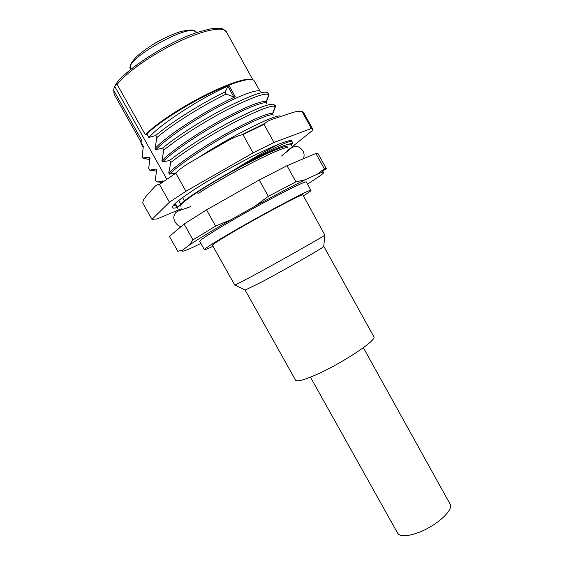 <?xml version="1.0" encoding="UTF-8"?>
<svg xmlns="http://www.w3.org/2000/svg" width="564" height="564" viewBox="0 0 564 564"><rect width="100%" height="100%" fill="white"/><g stroke="black" fill="none" stroke-linecap="round" stroke-linejoin="round"><path stroke-width="0.85" d="M141.317 140.908L141.599 140.091L113.857 90.649L114.132 94.174L113.618 89.909M163.137 181.77L162.643 180.896L158.399 181.883L156.313 181.805L155.248 179.909L156.672 170.25L155.981 169.024L149.763 170.152L148.699 168.248L150.003 158.357L149.312 157.13L143.207 158.47L142.142 156.566L143.319 146.45L140.951 142.234L140.944 143.334L143.108 147.373M141.599 140.091L140.951 142.234M166.796 179.204L114.788 86.482C113.745 88.654 113.434 90.043 113.857 90.649M175.989 205.966L175.94 204.591L177.434 207.249L180.755 204.105L178.725 200.488M175.94 204.591L173.508 205.19M181.277 208.765L157.229 218.895L151.963 219.382L169.433 202.201L159.45 184.428L175.792 173.169L185.923 191.259L253.102 152.872L242.95 134.57L264.001 124.362C265.743 122.191 268.845 120.407 273.307 118.99L291.687 112.863C295.776 111.439 299.23 110.995 302.057 111.531L303.552 112.412M175.792 173.169C179.063 169.524 184.456 165.583 191.979 161.332L224.38 142.699C231.91 138.286 238.1 135.579 242.95 134.57M151.963 219.382L142.678 202.899L143.552 199.797L145.787 196.603L153.831 187.636C155.742 185.401 157.617 184.329 159.45 184.428M253.102 152.872L274.012 142.466L311.384 128.479L312.731 129.093L312.639 130.333L287.668 150.447M311.384 128.479L302.057 111.531M274.012 142.466L264.001 124.362M185.923 191.259L169.433 202.201M176.906 207.601C174.276 208.278 172.76 208.299 172.365 207.665C171.618 205.832 178.238 200.248 192.218 190.914C209.131 179.747 235.209 164.878 256.246 154.43C278.207 143.714 290.157 139.245 292.089 141.028L291.997 142.015M174.445 205.656L173.07 205.712M280.273 143.538C269.571 148.692 253.729 157.758 232.742 170.737C211.246 182.722 195.123 192.733 184.372 200.777L182.574 197.569M184.372 200.777L180.755 204.105M148.896 137.482L155.692 135.529L156.827 137.567L155.051 148.459C168.1 134.267 209.145 108.387 235.294 96.825L233.848 96.952L226.143 94.061L225.001 91.995L228.011 86.426L229.09 85.615C202.765 96.902 161.748 122.91 148.896 137.482L146.915 133.943L145.378 134.81L117.164 84.48C116.811 83.719 116.022 84.388 114.788 86.482M146.915 133.943C157.462 123.516 183.025 106.85 207.369 94.766C231.741 82.654 250.719 77.085 253.969 80.419L260.18 91.481C258.523 88.576 240.567 94.858 216.386 107.943C192.232 120.985 166.267 138.716 155.756 149.721L155.051 148.459M155.756 149.721L162.679 148.015L163.814 150.045L161.903 160.684C172.57 149.953 198.641 132.35 222.738 119.215C246.87 106.046 264.622 99.483 266.046 102.105L266.744 103.367C265.496 100.688 247.829 107.223 223.654 120.414C199.522 133.569 173.324 151.215 162.608 161.946L161.903 160.684M162.608 161.946L169.658 160.472L170.793 162.502L168.742 172.894C179.5 162.552 205.338 145.3 229.231 132.096C253.158 118.863 270.868 111.799 272.497 113.829L273.258 115.176C272.208 112.842 254.745 119.723 230.655 133.012C206.593 146.266 180.325 163.743 169.454 174.156L168.742 172.894M169.454 174.156L176.046 172.894M241.512 134.902L264.995 123.283M272.666 114.104L275.359 106.899L275.253 105.602M266.243 102.458L268.852 95.097L268.732 93.786M145.378 134.81C154.078 125.3 177.914 109.155 202.145 96.663C226.39 84.149 246.87 77.36 252.023 79.573M232.742 170.737L241.928 165.668C262.26 154.592 282.881 145.181 288.81 144.137L291.842 144.165L291.623 145.674M177.434 207.249L177.279 208.264L175.947 205.895M287.295 147.077C288.098 141.754 229.929 170.61 198.091 191.774C185.429 200.157 179.408 205.155 180.036 206.776M288.81 144.137L292.138 143.39L292.342 143.996M292.441 143.679L292.406 142.925M241.928 165.668C270.798 148.882 292.935 138.807 291.355 141.945C292.3 141.783 292.561 142.262 292.131 143.39L291.842 144.165M162.643 182.116L162.643 180.896M156.432 171.125L155.981 169.024M149.777 159.26L149.312 157.13M200.869 243.436L193.783 246.884C184.167 251.34 180.515 252.362 182.828 249.965L177.822 251.34L169.426 236.415L184.097 224.049L206.53 209.878L259.243 179.979L286.991 165.703L315.882 153.457L318.04 153.605L326.316 168.629L324.314 168.77L315.882 153.457M182.828 249.965L189.546 244.945L192.987 239.883L184.097 224.049M206.53 209.878L215.596 226.086L192.987 239.883M215.596 226.086L231.233 219.636L254.54 206.494L268.323 196.343L259.243 179.979M268.323 196.343L295.91 181.827L305.11 179.81C291.567 186.458 274.71 195.356 254.54 206.494M286.991 165.703L295.91 181.827M305.11 179.81L317.638 174.001L324.314 168.77M325.209 169.228L325.555 169.863L326.316 168.629M307.5 184.153L320.31 175.651C324.476 172.577 325.033 171.477 321.981 172.358L317.638 174.001M189.546 244.945C198.38 238.995 212.275 230.563 231.233 219.636M199.755 241.455C199.543 240.567 205.874 236.203 218.74 228.364C251.093 208.602 308.163 178.633 306.372 182.109L310.954 190.399C312.978 187.354 256.105 217.619 223.605 237.063C210.682 244.783 204.274 248.999 204.387 249.711L199.755 241.455M213.002 246.235C207.58 248.858 204.711 250.014 204.387 249.711M303.46 195.891C308.543 192.662 311.039 190.836 310.954 190.399M212.459 245.269C212.388 244.642 217.901 241.018 228.991 234.398C256.564 217.923 304.504 192.402 302.917 194.918L324.892 235.117C324.081 236.21 278.99 261.71 252.305 276.12L234.821 285.172L212.459 245.269M245.206 290.051L260.73 282.508C284.002 270.198 322.862 247.991 323.701 246.574L323.722 246.348M323.842 246.369L373.805 336.652C378.007 339.817 338.837 365.486 313.006 376.103C302.544 380.439 296.727 381.8 295.564 380.199L245.164 290.157M363.371 347.699L450.1 504.124C454.168 509.652 436.691 525.74 418.721 532.451C407.321 536.604 400.313 536.879 397.698 533.29L310.447 377.154M156.827 137.567C173.254 123.727 202.927 105.299 226.143 94.061M155.692 135.529C172.09 121.648 201.764 103.205 225.001 91.995M196.286 32.247L196.357 32.359C191.647 21.369 122.564 60.144 130.573 69.266L130.192 65.917C130.947 63.365 133.196 60.165 136.939 56.315C142.339 51.585 148.981 46.847 156.877 42.103C165.033 37.689 172.718 34.249 179.937 31.788C186.825 30.139 191.351 29.666 193.53 30.378L196.364 32.381M198.26 157.723C235.745 133.118 280.435 112.017 280.703 116.529M170.793 162.502C186.67 149.939 213.488 133.217 235.907 121.521C259.461 109.564 272.567 104.587 275.218 106.589L275.359 106.899M169.658 160.472C185.704 147.719 212.973 130.735 235.555 119.046C259.264 107.125 272.158 102.387 274.252 104.833L275.218 106.589L272.497 113.829M163.814 150.045C179.697 137.123 206.798 120.153 229.421 108.591C253.187 96.818 266.3 92.242 268.76 94.872L268.852 95.097M162.679 148.015C178.471 135.106 205.416 118.2 228.004 106.666C251.748 94.914 264.967 90.318 267.66 92.877L268.76 94.872L266.046 102.105M235.294 96.825L229.09 85.615M117.164 84.48C125.61 73.031 151.554 54.68 177.3 42.37C203.075 30.012 223.45 26.014 226.326 31.732L252.855 79.785M160.021 182.2L156.313 181.805M154.007 170.702L149.763 170.152M148.008 159.21L143.207 158.47M149.305 157.166C146.034 157.539 143.644 157.335 142.142 156.566M233.848 96.952L228.011 86.426M140.993 142.058L114.132 94.174M312.731 129.093L303.538 112.377M175.982 205.959L173.303 205.43M115.112 85.904C119.06 74.497 166.07 42.067 198.013 32.183L209.886 28.983C216.632 28.172 220.926 28.165 222.766 28.968L226.326 31.732M158.406 181.883L161.981 182.588M151.363 170.18L156.418 171.181M144.306 158.477L149.707 159.549M181.051 226.58C176.299 226.058 172.373 218.649 174.304 215.37C175.517 210.626 179.74 210.88 190.667 206.593M281.535 156.017L291.835 147.578C294.866 146.132 297.425 146.111 299.519 147.5C303.679 150.405 304.99 154.134 303.474 158.674M287.668 147.994C287.302 143.883 228.265 173.486 197.745 193.861M325.724 168.474L321.981 172.358M245.411 290.15L235.047 285.13M323.701 246.574L324.892 235.117"/></g></svg>
